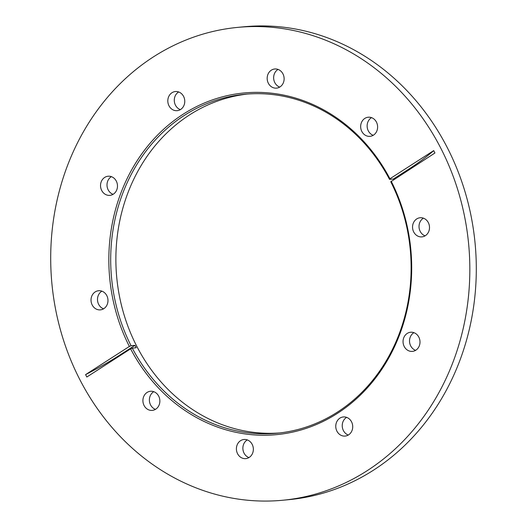 <?xml version="1.0" encoding="UTF-8"?>
<svg xmlns="http://www.w3.org/2000/svg" width="527" height="527" viewBox="0 0 527 527"><rect width="100%" height="100%" fill="white"/><g stroke="black" fill="none" stroke-linecap="round" stroke-linejoin="round"><path stroke-width="0.79" d="M158.686 396.133A9.611 8.472 84.6 0 1 152.296 410.395A9.611 8.472 84.6 0 1 144.095 405.526A9.611 8.472 84.6 0 1 150.478 391.265A9.611 8.472 84.6 0 1 158.686 396.133M155.458 409.36A9.611 8.472 84.6 0 1 150.564 404.914A9.611 8.472 84.6 0 1 153.785 391.686M252.176 444.36A9.611 8.472 84.6 0 1 245.786 458.622A9.611 8.472 84.6 0 1 237.585 453.747A9.611 8.472 84.6 0 1 243.975 439.485A9.611 8.472 84.6 0 1 252.176 444.36M248.955 457.581A9.611 8.472 84.6 0 1 244.054 453.134A9.611 8.472 84.6 0 1 247.275 439.913M351.535 421.811A9.611 8.472 84.6 0 1 345.145 436.073A9.611 8.472 84.6 0 1 336.944 431.205A9.611 8.472 84.6 0 1 343.334 416.943A9.611 8.472 84.6 0 1 351.535 421.811M348.314 435.038A9.611 8.472 84.6 0 1 343.413 430.585A9.611 8.472 84.6 0 1 346.641 417.364M418.82 337.122A9.611 8.472 84.6 0 1 412.43 351.384A9.611 8.472 84.6 0 1 404.229 346.509A9.611 8.472 84.6 0 1 410.619 332.247A9.611 8.472 84.6 0 1 418.82 337.122M415.599 350.343A9.611 8.472 84.6 0 1 410.698 345.896A9.611 8.472 84.6 0 1 413.919 332.675M428.326 222.618A9.611 8.472 84.6 0 1 421.936 236.88A9.611 8.472 84.6 0 1 413.735 232.005A9.611 8.472 84.6 0 1 420.124 217.743A9.611 8.472 84.6 0 1 428.326 222.618M425.105 235.839A9.611 8.472 84.6 0 1 420.203 231.393A9.611 8.472 84.6 0 1 423.425 218.171M92.205 304.995A9.611 8.472 -95.4 0 0 100.407 309.869A9.611 8.472 -95.4 0 0 106.797 295.607A9.611 8.472 -95.4 0 0 98.595 290.733A9.611 8.472 -95.4 0 0 92.205 304.995M101.895 291.161A9.611 8.472 -95.4 0 0 98.674 304.382A9.611 8.472 -95.4 0 0 103.575 308.829M101.711 190.491A9.611 8.472 -95.4 0 0 109.912 195.365A9.611 8.472 -95.4 0 0 116.302 181.104A9.611 8.472 -95.4 0 0 108.101 176.229A9.611 8.472 -95.4 0 0 101.711 190.491M111.401 176.657A9.611 8.472 -95.4 0 0 108.18 189.878A9.611 8.472 -95.4 0 0 113.081 194.325M168.996 105.802A9.611 8.472 -95.4 0 0 177.197 110.677A9.611 8.472 -95.4 0 0 183.587 96.415A9.611 8.472 -95.4 0 0 175.386 91.54A9.611 8.472 -95.4 0 0 168.996 105.802M178.686 91.961A9.611 8.472 -95.4 0 0 175.465 105.189A9.611 8.472 -95.4 0 0 180.359 109.636M268.355 83.259A9.611 8.472 -95.4 0 0 276.556 88.128A9.611 8.472 -95.4 0 0 282.946 73.866A9.611 8.472 -95.4 0 0 274.745 68.991A9.611 8.472 -95.4 0 0 268.355 83.259M278.045 69.419A9.611 8.472 -95.4 0 0 274.824 82.64A9.611 8.472 -95.4 0 0 279.725 87.087M361.845 131.48A9.611 8.472 -95.4 0 0 370.053 136.348A9.611 8.472 -95.4 0 0 376.436 122.086A9.611 8.472 -95.4 0 0 368.235 117.218A9.611 8.472 -95.4 0 0 361.845 131.48M371.542 117.64A9.611 8.472 -95.4 0 0 368.314 130.867A9.611 8.472 -95.4 0 0 373.215 135.314M132.284 348.11A170.241 150.03 -95.4 0 0 276.985 433.227A170.241 150.03 -95.4 0 0 390.77 181.775L434.94 152.995L433.708 150.603A87.864 17.22 -27.3 0 1 407.872 169.714L393.425 179.009L389.539 179.378A170.241 150.03 -95.4 0 0 244.838 94.267A170.241 150.03 -95.4 0 0 131.052 345.719L134.938 345.35A170.241 150.03 -95.4 0 0 135.551 346.549A170.241 150.03 -95.4 0 0 136.17 347.741L132.284 348.11L130.597 348.841A171.611 151.242 -95.4 0 0 337.451 413.346A171.611 151.242 -95.4 0 0 391.166 181.163M247.427 94.05A170.241 150.03 -95.4 0 0 136.842 346.423A170.241 150.03 -95.4 0 0 279.573 432.95M79.952 379.842A237.499 209.311 -95.4 0 0 282.689 500.248A237.499 209.311 -95.4 0 0 440.579 147.771A237.499 209.311 -95.4 0 0 237.842 27.371A237.499 209.311 -95.4 0 0 79.952 379.842M134.938 345.35L120.485 354.645A87.864 17.22 -27.3 0 1 85.591 374.618L86.823 377.009L130.597 348.841M282.689 500.248L289.158 499.629A237.499 209.311 -95.4 0 0 447.048 147.158A237.499 209.311 -95.4 0 0 244.311 26.752L237.842 27.371M393.695 179.536A170.241 150.03 -95.4 0 0 393.425 179.009M85.591 374.618L129.365 346.45A171.611 151.242 -95.4 0 1 183.08 114.267A171.611 151.242 -95.4 0 1 389.934 178.772L433.708 150.603M131.052 345.719L129.365 346.45M389.934 178.772L389.539 179.378M120.762 355.172L120.485 354.645M408.142 170.241L407.872 169.714"/></g></svg>
